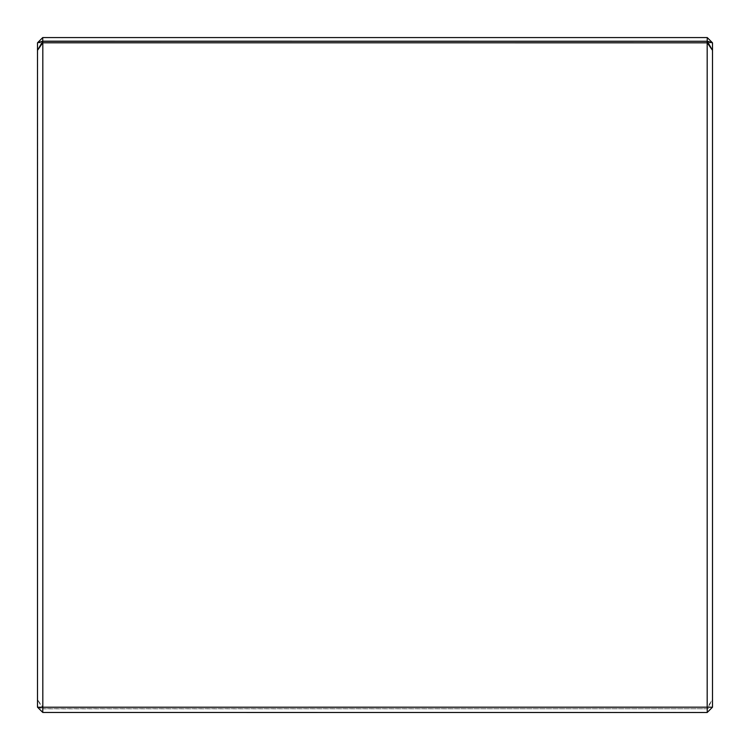 <?xml version="1.0" encoding="UTF-8"?>
<svg xmlns="http://www.w3.org/2000/svg" width="750" height="750" viewBox="0 0 750 750"><rect width="100%" height="100%" fill="white"/><g stroke="black" fill="none" stroke-linecap="round" stroke-linejoin="round"><path stroke-width="0.56" stroke-dasharray="3.75 2.81" d="M37.5 66.731L37.5 60.084L37.5 66.731M42.769 37.547L37.547 42.769L42.769 42.769L42.816 37.5L707.184 37.5L707.231 42.769L712.5 42.816L712.5 699.666L707.259 707.212L42.741 707.212L37.519 699.712L42.741 708.713L707.184 708.741L712.481 699.712M37.519 707.203L42.741 708.816L42.741 712.425L37.519 707.203L37.547 42.769M42.816 41.259L42.816 708.741L42.816 41.259M42.769 42.769L707.184 42.816L707.184 707.184M42.816 707.184L42.816 42.816M42.741 708.713L42.741 707.212M707.259 707.212L707.259 708.713M42.741 708.816L707.184 708.741L707.184 41.259L707.184 708.741L707.259 712.425L712.5 707.184L707.259 708.816M712.5 707.184L712.5 699.666M712.453 42.769L707.231 37.547M42.741 712.425L707.259 712.425"/><path stroke-width="1.12" d="M707.259 41.184L712.481 42.797L707.259 37.575L707.184 41.259L42.741 41.184L37.5 42.816L42.741 37.575L42.741 41.184M707.259 37.575L42.741 37.575M37.519 50.288L42.741 41.288L42.741 42.788L37.5 50.334L37.5 42.816M712.5 42.816L712.5 50.334L707.259 41.288L707.184 42.816L42.741 42.788M707.259 41.288L42.741 41.288M37.547 707.231L42.769 707.231L42.769 712.453L37.5 707.184L37.5 50.334M42.769 707.231L707.184 707.184L707.184 42.816M42.816 42.816L42.816 707.184M712.5 50.334L712.5 707.184L707.184 712.5L42.769 712.453M707.259 42.788L712.481 50.288M707.184 707.184L712.453 707.231M707.231 712.453L707.231 707.231"/></g></svg>
